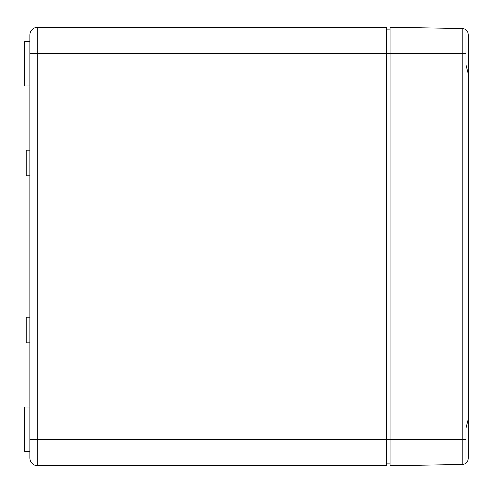 <?xml version="1.0" encoding="UTF-8"?>
<svg xmlns="http://www.w3.org/2000/svg" width="493" height="493" viewBox="0 0 493 493"><rect width="100%" height="100%" fill="white"/><g stroke="black" fill="none" stroke-linecap="round" stroke-linejoin="round"><path stroke-width="0.74" d="M37.702 465.737L386.395 465.737L386.395 439.639L37.702 439.639L37.702 465.737A7.833 7.833 0 0 1 29.87 457.911A7.833 7.833 0 0 0 37.702 465.737A7.833 7.833 0 0 1 29.87 457.911A7.833 7.833 0 0 0 37.702 465.737M468.35 136.123L468.35 34.781L467.734 32.07L466.002 29.894A6.261 6.261 0 0 0 462.194 28.52L390.049 27.263L390.049 439.639L386.395 439.639L386.395 27.263L37.702 27.263L37.702 439.639L29.87 439.639L29.87 457.911L29.87 440.767M29.87 36.722L29.87 35.089A7.833 7.833 0 0 1 37.702 27.263A7.833 7.833 0 0 0 29.87 35.089L29.87 439.639M386.395 29.87L390.049 29.87M386.395 463.13L390.049 463.13M29.87 41.615L24.65 41.615L24.65 85.985L29.87 85.985M29.87 407.015L24.65 407.015L24.65 451.385L29.87 451.385M29.87 150.192L26.215 150.192L26.215 175.767L29.87 175.767M29.87 317.233L26.215 317.233L26.215 342.808L29.87 342.808M468.35 356.877L468.35 458.219L467.734 460.93L466.002 463.106A6.261 6.261 0 0 1 462.194 464.48A6.261 6.261 0 0 0 466.002 463.106L466.002 427.998L468.35 418.662L468.35 74.338L466.002 65.002L466.002 53.361L462.194 53.361L462.194 28.52A6.261 6.261 0 0 1 466.002 29.894L466.002 53.361M466.002 439.639L390.049 439.639L390.049 465.737L462.194 464.48L462.194 53.361L29.87 53.361"/></g></svg>
